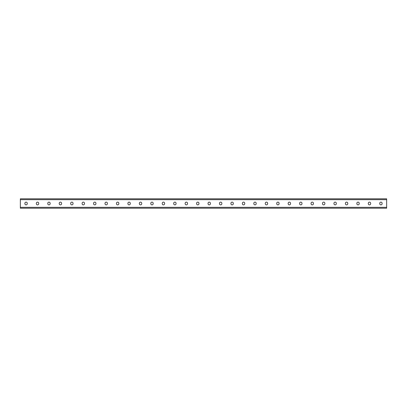 <?xml version="1.0" encoding="UTF-8"?>
<svg xmlns="http://www.w3.org/2000/svg" width="407" height="407" viewBox="0 0 407 407"><rect width="100%" height="100%" fill="white"/><g stroke="black" fill="none" stroke-linecap="round" stroke-linejoin="round"><path stroke-width="0.61" d="M20.35 207.336L20.35 198.804L386.65 198.804L386.65 208.196L20.35 208.196L20.35 207.336L386.65 207.336M210.414 203.317A1.19 1.19 0 0 0 209.223 202.126A1.19 1.19 0 0 0 208.033 203.317A1.19 1.19 0 0 1 209.223 202.126A1.19 1.19 0 0 1 210.414 203.317L210.414 203.683A1.19 1.19 0 0 1 209.223 204.874A1.19 1.19 0 0 1 208.033 203.683A1.19 1.19 0 0 0 209.223 204.874A1.19 1.19 0 0 0 210.414 203.683M221.861 203.317A1.19 1.19 0 0 0 220.67 202.126A1.19 1.19 0 0 0 219.48 203.317A1.19 1.19 0 0 1 220.67 202.126A1.19 1.19 0 0 1 221.861 203.317L221.861 203.683A1.19 1.19 0 0 1 220.67 204.874A1.19 1.19 0 0 1 219.48 203.683A1.19 1.19 0 0 0 220.67 204.874A1.19 1.19 0 0 0 221.861 203.683M233.308 203.317A1.19 1.19 0 0 0 232.117 202.126A1.19 1.19 0 0 0 230.927 203.317A1.19 1.19 0 0 1 232.117 202.126A1.19 1.19 0 0 1 233.308 203.317L233.308 203.683A1.19 1.19 0 0 1 232.117 204.874A1.19 1.19 0 0 1 230.927 203.683A1.19 1.19 0 0 0 232.117 204.874A1.19 1.19 0 0 0 233.308 203.683M244.755 203.317A1.19 1.19 0 0 0 243.564 202.126A1.19 1.19 0 0 0 242.374 203.317A1.19 1.19 0 0 1 243.564 202.126A1.19 1.19 0 0 1 244.755 203.317L244.755 203.683A1.19 1.19 0 0 1 243.564 204.874A1.19 1.19 0 0 1 242.374 203.683A1.19 1.19 0 0 0 243.564 204.874A1.19 1.19 0 0 0 244.755 203.683M256.201 203.317A1.19 1.19 0 0 0 255.011 202.126A1.19 1.19 0 0 0 253.82 203.317A1.19 1.19 0 0 1 255.011 202.126A1.19 1.19 0 0 1 256.201 203.317L256.201 203.683A1.19 1.19 0 0 1 255.011 204.874A1.19 1.19 0 0 1 253.82 203.683A1.19 1.19 0 0 0 255.011 204.874A1.19 1.19 0 0 0 256.201 203.683M267.648 203.317A1.19 1.19 0 0 0 266.458 202.126A1.19 1.19 0 0 0 265.267 203.317A1.19 1.19 0 0 1 266.458 202.126A1.19 1.19 0 0 1 267.648 203.317L267.648 203.683A1.19 1.19 0 0 1 266.458 204.874A1.19 1.19 0 0 1 265.267 203.683A1.19 1.19 0 0 0 266.458 204.874A1.19 1.19 0 0 0 267.648 203.683M279.095 203.317A1.19 1.19 0 0 0 277.905 202.126A1.19 1.19 0 0 0 276.714 203.317A1.19 1.19 0 0 1 277.905 202.126A1.19 1.19 0 0 1 279.095 203.317L279.095 203.683A1.19 1.19 0 0 1 277.905 204.874A1.19 1.19 0 0 1 276.714 203.683A1.19 1.19 0 0 0 277.905 204.874A1.19 1.19 0 0 0 279.095 203.683M290.542 203.317A1.19 1.19 0 0 0 289.352 202.126A1.19 1.19 0 0 0 288.161 203.317A1.19 1.19 0 0 1 289.352 202.126A1.19 1.19 0 0 1 290.542 203.317L290.542 203.683A1.19 1.19 0 0 1 289.352 204.874A1.19 1.19 0 0 1 288.161 203.683A1.19 1.19 0 0 0 289.352 204.874A1.19 1.19 0 0 0 290.542 203.683M301.989 203.317A1.19 1.19 0 0 0 300.798 202.126A1.19 1.19 0 0 0 299.608 203.317A1.19 1.19 0 0 1 300.798 202.126A1.19 1.19 0 0 1 301.989 203.317L301.989 203.683A1.19 1.19 0 0 1 300.798 204.874A1.19 1.19 0 0 1 299.608 203.683A1.19 1.19 0 0 0 300.798 204.874A1.19 1.19 0 0 0 301.989 203.683M313.436 203.317A1.19 1.19 0 0 0 312.245 202.126A1.19 1.19 0 0 0 311.055 203.317A1.19 1.19 0 0 1 312.245 202.126A1.19 1.19 0 0 1 313.436 203.317L313.436 203.683A1.19 1.19 0 0 1 312.245 204.874A1.19 1.19 0 0 1 311.055 203.683A1.19 1.19 0 0 0 312.245 204.874A1.19 1.19 0 0 0 313.436 203.683M324.883 203.317A1.19 1.19 0 0 0 323.692 202.126A1.19 1.19 0 0 0 322.502 203.317A1.19 1.19 0 0 1 323.692 202.126A1.19 1.19 0 0 1 324.883 203.317L324.883 203.683A1.19 1.19 0 0 1 323.692 204.874A1.19 1.19 0 0 1 322.502 203.683A1.19 1.19 0 0 0 323.692 204.874A1.19 1.19 0 0 0 324.883 203.683M336.33 203.317A1.19 1.19 0 0 0 335.139 202.126A1.19 1.19 0 0 0 333.949 203.317A1.19 1.19 0 0 1 335.139 202.126A1.19 1.19 0 0 1 336.33 203.317L336.33 203.683A1.19 1.19 0 0 1 335.139 204.874A1.19 1.19 0 0 1 333.949 203.683A1.19 1.19 0 0 0 335.139 204.874A1.19 1.19 0 0 0 336.33 203.683M347.776 203.317A1.19 1.19 0 0 0 346.586 202.126A1.19 1.19 0 0 0 345.395 203.317A1.19 1.19 0 0 1 346.586 202.126A1.19 1.19 0 0 1 347.776 203.317L347.776 203.683A1.19 1.19 0 0 1 346.586 204.874A1.19 1.19 0 0 1 345.395 203.683A1.19 1.19 0 0 0 346.586 204.874A1.19 1.19 0 0 0 347.776 203.683M370.67 203.317A1.19 1.19 0 0 0 369.48 202.126A1.19 1.19 0 0 0 368.289 203.317A1.19 1.19 0 0 1 369.48 202.126A1.19 1.19 0 0 1 370.67 203.317L370.67 203.683A1.19 1.19 0 0 1 369.48 204.874A1.19 1.19 0 0 1 368.289 203.683A1.19 1.19 0 0 0 369.48 204.874A1.19 1.19 0 0 0 370.67 203.683M382.117 203.317A1.19 1.19 0 0 0 380.927 202.126A1.19 1.19 0 0 0 379.736 203.317A1.19 1.19 0 0 1 380.927 202.126A1.19 1.19 0 0 1 382.117 203.317L382.117 203.683A1.19 1.19 0 0 1 380.927 204.874A1.19 1.19 0 0 1 379.736 203.683A1.19 1.19 0 0 0 380.927 204.874A1.19 1.19 0 0 0 382.117 203.683M196.586 203.317A1.19 1.19 0 0 1 197.777 202.126A1.19 1.19 0 0 1 198.967 203.317A1.19 1.19 0 0 0 197.777 202.126A1.19 1.19 0 0 0 196.586 203.317L196.586 203.683A1.19 1.19 0 0 0 197.777 204.874A1.19 1.19 0 0 0 198.967 203.683A1.19 1.19 0 0 1 197.777 204.874A1.19 1.19 0 0 1 196.586 203.683M185.139 203.317A1.19 1.19 0 0 1 186.33 202.126A1.19 1.19 0 0 1 187.52 203.317A1.19 1.19 0 0 0 186.33 202.126A1.19 1.19 0 0 0 185.139 203.317L185.139 203.683A1.19 1.19 0 0 0 186.33 204.874A1.19 1.19 0 0 0 187.52 203.683A1.19 1.19 0 0 1 186.33 204.874A1.19 1.19 0 0 1 185.139 203.683M173.692 203.317A1.19 1.19 0 0 1 174.883 202.126A1.19 1.19 0 0 1 176.073 203.317A1.19 1.19 0 0 0 174.883 202.126A1.19 1.19 0 0 0 173.692 203.317L173.692 203.683A1.19 1.19 0 0 0 174.883 204.874A1.19 1.19 0 0 0 176.073 203.683A1.19 1.19 0 0 1 174.883 204.874A1.19 1.19 0 0 1 173.692 203.683M162.245 203.317A1.19 1.19 0 0 1 163.436 202.126A1.19 1.19 0 0 1 164.626 203.317A1.19 1.19 0 0 0 163.436 202.126A1.19 1.19 0 0 0 162.245 203.317L162.245 203.683A1.19 1.19 0 0 0 163.436 204.874A1.19 1.19 0 0 0 164.626 203.683A1.19 1.19 0 0 1 163.436 204.874A1.19 1.19 0 0 1 162.245 203.683M150.799 203.317A1.19 1.19 0 0 1 151.989 202.126A1.19 1.19 0 0 1 153.18 203.317A1.19 1.19 0 0 0 151.989 202.126A1.19 1.19 0 0 0 150.799 203.317L150.799 203.683A1.19 1.19 0 0 0 151.989 204.874A1.19 1.19 0 0 0 153.18 203.683A1.19 1.19 0 0 1 151.989 204.874A1.19 1.19 0 0 1 150.799 203.683M139.352 203.317A1.19 1.19 0 0 1 140.542 202.126A1.19 1.19 0 0 1 141.733 203.317A1.19 1.19 0 0 0 140.542 202.126A1.19 1.19 0 0 0 139.352 203.317L139.352 203.683A1.19 1.19 0 0 0 140.542 204.874A1.19 1.19 0 0 0 141.733 203.683A1.19 1.19 0 0 1 140.542 204.874A1.19 1.19 0 0 1 139.352 203.683M127.905 203.317A1.19 1.19 0 0 1 129.095 202.126A1.19 1.19 0 0 1 130.286 203.317A1.19 1.19 0 0 0 129.095 202.126A1.19 1.19 0 0 0 127.905 203.317L127.905 203.683A1.19 1.19 0 0 0 129.095 204.874A1.19 1.19 0 0 0 130.286 203.683A1.19 1.19 0 0 1 129.095 204.874A1.19 1.19 0 0 1 127.905 203.683M116.458 203.317A1.19 1.19 0 0 1 117.648 202.126A1.19 1.19 0 0 1 118.839 203.317A1.19 1.19 0 0 0 117.648 202.126A1.19 1.19 0 0 0 116.458 203.317L116.458 203.683A1.19 1.19 0 0 0 117.648 204.874A1.19 1.19 0 0 0 118.839 203.683A1.19 1.19 0 0 1 117.648 204.874A1.19 1.19 0 0 1 116.458 203.683M105.011 203.317A1.19 1.19 0 0 1 106.202 202.126A1.19 1.19 0 0 1 107.392 203.317A1.19 1.19 0 0 0 106.202 202.126A1.19 1.19 0 0 0 105.011 203.317L105.011 203.683A1.19 1.19 0 0 0 106.202 204.874A1.19 1.19 0 0 0 107.392 203.683A1.19 1.19 0 0 1 106.202 204.874A1.19 1.19 0 0 1 105.011 203.683M93.564 203.317A1.19 1.19 0 0 1 94.755 202.126A1.19 1.19 0 0 1 95.945 203.317A1.19 1.19 0 0 0 94.755 202.126A1.19 1.19 0 0 0 93.564 203.317L93.564 203.683A1.19 1.19 0 0 0 94.755 204.874A1.19 1.19 0 0 0 95.945 203.683A1.19 1.19 0 0 1 94.755 204.874A1.19 1.19 0 0 1 93.564 203.683M82.117 203.317A1.19 1.19 0 0 1 83.308 202.126A1.19 1.19 0 0 1 84.498 203.317A1.19 1.19 0 0 0 83.308 202.126A1.19 1.19 0 0 0 82.117 203.317L82.117 203.683A1.19 1.19 0 0 0 83.308 204.874A1.19 1.19 0 0 0 84.498 203.683A1.19 1.19 0 0 1 83.308 204.874A1.19 1.19 0 0 1 82.117 203.683M70.67 203.317A1.19 1.19 0 0 1 71.861 202.126A1.19 1.19 0 0 1 73.051 203.317A1.19 1.19 0 0 0 71.861 202.126A1.19 1.19 0 0 0 70.67 203.317L70.67 203.683A1.19 1.19 0 0 0 71.861 204.874A1.19 1.19 0 0 0 73.051 203.683A1.19 1.19 0 0 1 71.861 204.874A1.19 1.19 0 0 1 70.67 203.683M59.224 203.317A1.19 1.19 0 0 1 60.414 202.126A1.19 1.19 0 0 1 61.605 203.317A1.19 1.19 0 0 0 60.414 202.126A1.19 1.19 0 0 0 59.224 203.317L59.224 203.683A1.19 1.19 0 0 0 60.414 204.874A1.19 1.19 0 0 0 61.605 203.683A1.19 1.19 0 0 1 60.414 204.874A1.19 1.19 0 0 1 59.224 203.683M47.777 203.317A1.19 1.19 0 0 1 48.967 202.126A1.19 1.19 0 0 1 50.158 203.317A1.19 1.19 0 0 0 48.967 202.126A1.19 1.19 0 0 0 47.777 203.317L47.777 203.683A1.19 1.19 0 0 0 48.967 204.874A1.19 1.19 0 0 0 50.158 203.683A1.19 1.19 0 0 1 48.967 204.874A1.19 1.19 0 0 1 47.777 203.683M36.33 203.317A1.19 1.19 0 0 1 37.52 202.126A1.19 1.19 0 0 1 38.711 203.317A1.19 1.19 0 0 0 37.52 202.126A1.19 1.19 0 0 0 36.33 203.317L36.33 203.683A1.19 1.19 0 0 0 37.52 204.874A1.19 1.19 0 0 0 38.711 203.683A1.19 1.19 0 0 1 37.52 204.874A1.19 1.19 0 0 1 36.33 203.683M24.883 203.317A1.19 1.19 0 0 1 26.073 202.126A1.19 1.19 0 0 1 27.264 203.317A1.19 1.19 0 0 0 26.073 202.126A1.19 1.19 0 0 0 24.883 203.317L24.883 203.683A1.19 1.19 0 0 0 26.073 204.874A1.19 1.19 0 0 0 27.264 203.683A1.19 1.19 0 0 1 26.073 204.874A1.19 1.19 0 0 1 24.883 203.683M208.033 203.683L208.033 203.317M219.48 203.683L219.48 203.317M230.927 203.683L230.927 203.317M242.374 203.683L242.374 203.317M253.82 203.683L253.82 203.317M265.267 203.683L265.267 203.317M276.714 203.683L276.714 203.317M288.161 203.683L288.161 203.317M299.608 203.683L299.608 203.317M311.055 203.683L311.055 203.317M322.502 203.683L322.502 203.317M333.949 203.683L333.949 203.317M345.395 203.683L345.395 203.317M359.223 203.317L359.223 203.683A1.19 1.19 0 0 1 358.033 204.874A1.19 1.19 0 0 1 356.842 203.683L356.842 203.317A1.19 1.19 0 0 1 358.033 202.126A1.19 1.19 0 0 1 359.223 203.317M368.289 203.683L368.289 203.317M379.736 203.683L379.736 203.317M198.967 203.683L198.967 203.317M187.52 203.683L187.52 203.317M176.073 203.683L176.073 203.317M164.626 203.683L164.626 203.317M153.18 203.683L153.18 203.317M141.733 203.683L141.733 203.317M130.286 203.683L130.286 203.317M118.839 203.683L118.839 203.317M107.392 203.683L107.392 203.317M95.945 203.683L95.945 203.317M84.498 203.683L84.498 203.317M73.051 203.683L73.051 203.317M61.605 203.683L61.605 203.317M50.158 203.683L50.158 203.317M38.711 203.683L38.711 203.317M27.264 203.683L27.264 203.317M20.35 199.664L386.65 199.664"/></g></svg>
